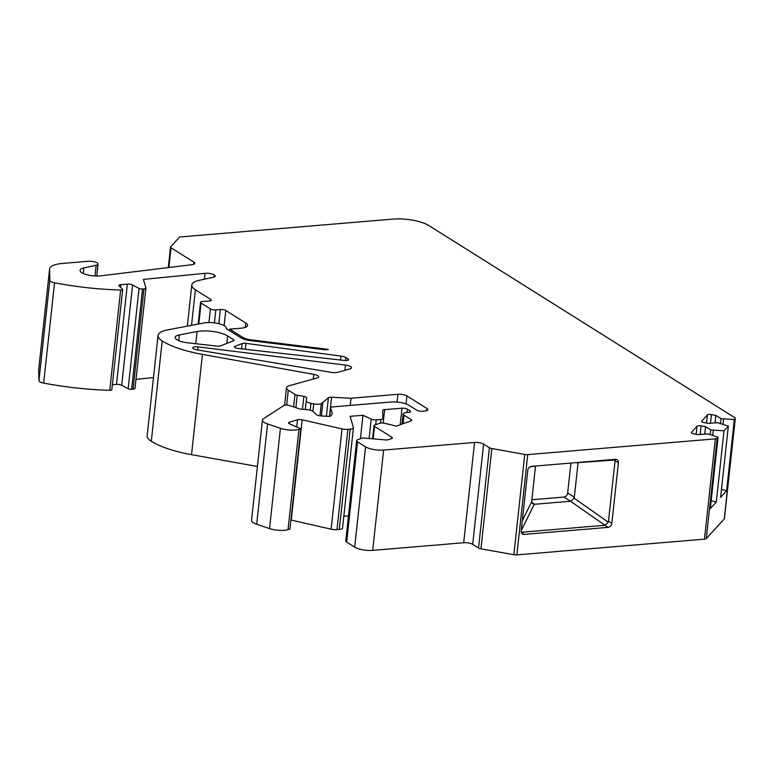 <?xml version="1.0" encoding="UTF-8"?>
<svg xmlns="http://www.w3.org/2000/svg" width="774" height="774" viewBox="0 0 774 774"><rect width="100%" height="100%" fill="white"/><g stroke="black" fill="none" stroke-linecap="round" stroke-linejoin="round"><path stroke-width="1.16" d="M531.806 499.762L563.84 497.072A3.976 3.193 122.1 0 0 567.661 493.019L570.912 463.055M531.748 502.413L534.689 504.261L570.506 501.252L563.84 497.072M94.999 275.989L96.16 265.279L83.824 267.949A13.264 4.073 6.2 0 0 80.032 270.32A13.264 4.073 6.2 0 0 86.969 274.751A13.264 4.073 6.2 0 0 100.852 275.844L192.058 264.679A6.627 2.032 6.2 0 0 194.825 263.353A6.627 2.032 6.2 0 0 193.926 262.163L171.054 247.796L168.916 267.514M345.901 357.598A6.627 2.032 -173.8 0 0 340.966 356.117L245.958 343.356A3.976 1.219 -173.8 0 0 242.165 343.54L235.064 346.297A3.976 1.219 -173.8 0 0 234.435 346.858A3.976 1.219 -173.8 0 0 238.208 348.493L344.449 360.442A3.976 1.219 6.2 0 0 348.581 359.658A3.976 1.219 6.2 0 0 348.039 358.942L345.901 357.598L345.581 360.52M721.474 489.371L726.583 490.822L734.332 419.556L735.174 418.637A3.976 1.219 6.2 0 0 735.3 418.376A3.976 1.219 6.2 0 0 734.758 417.66L428.893 225.582A26.5 8.146 6.2 0 0 392.815 219.11L181.048 236.883A3.976 1.219 6.2 0 0 179.22 237.454L170.648 246.829A3.976 1.219 6.2 0 0 170.522 247.08A3.976 1.219 6.2 0 0 171.054 247.796M96.16 265.279A6.627 2.032 6.2 0 0 98.056 264.098A6.627 2.032 6.2 0 0 94.844 261.951A6.627 2.032 6.2 0 0 88.139 261.283L62.617 263.431A26.5 8.146 6.2 0 0 49.604 268.936A26.5 8.146 6.2 0 0 49.594 269.265L49.836 280.401A6.627 2.032 6.2 0 0 54.548 282.81L43.654 383.091A132.509 40.722 6.2 0 0 109.744 390.319L120.638 290.037A132.509 40.722 -173.8 0 1 54.548 282.81M120.638 290.037A2.651 0.813 6.2 0 0 122.698 289.466A2.651 0.813 6.2 0 0 122.534 289.137L119.138 285.964A3.976 1.219 6.2 0 1 118.896 285.471A3.976 1.219 6.2 0 1 120.85 284.648L127.362 284.097A3.976 1.219 6.2 0 1 132.586 284.958L139.049 288.421A2.651 0.813 6.2 0 0 142.532 289.002L131.638 389.283L133.07 389.158L143.964 288.876L142.532 289.002M143.964 288.876A3.976 1.219 6.2 0 0 145.918 288.054A3.976 1.219 6.2 0 0 145.899 287.889L143.403 279.404L205.023 273.319A6.627 2.032 -173.8 0 1 214.234 274.915L214.234 274.915A6.627 2.032 -173.8 0 1 215.133 276.105A6.627 2.032 -173.8 0 1 213.237 277.286L199.373 280.294A26.5 8.146 -173.8 0 0 191.797 285.026L187.327 326.135M208.932 322.516L210.412 308.932L201.076 303.069A3.976 1.219 6.2 0 1 200.534 302.353A3.976 1.219 6.2 0 1 202.488 301.531L209.309 300.96A3.976 1.219 6.2 0 0 211.254 300.128A3.976 1.219 6.2 0 0 210.722 299.412L195.396 289.795A26.5 8.146 -173.8 0 1 191.797 285.026M210.412 308.932A3.976 1.219 6.2 0 0 215.82 309.9L214.408 322.864M242.794 338.702L242.93 337.454L229.704 329.144L241.082 328.195A13.255 4.073 6.2 0 0 247.583 325.438A13.255 4.073 6.2 0 0 245.784 323.058L225.776 310.49A3.976 1.219 6.2 0 0 220.367 309.523L215.82 309.9M242.93 337.454A10.604 3.26 6.2 0 0 251.182 339.873L328.399 349.393A6.627 2.032 -173.8 0 1 322.932 349.538L250.969 340.666A13.255 4.073 -173.8 0 1 240.656 337.648L226.202 328.563A13.255 4.073 -173.8 0 0 226.279 328.244A13.255 4.073 -173.8 0 0 217.949 323.484A13.255 4.073 -173.8 0 0 203.194 323.145A13.255 4.073 6.2 0 0 202.149 323.309L167.716 329.859A30.476 9.365 -173.8 0 0 158.051 335.5L147.157 435.781A30.476 9.365 6.2 0 0 151.307 441.267A66.254 20.366 6.2 0 0 191.526 454.677L257.403 466.48M284.6 405.247L286.496 387.822A13.255 4.073 6.2 0 1 289.515 385.646L317.195 377.973A6.627 2.032 6.2 0 0 318.704 376.88A6.627 2.032 6.2 0 0 313.78 374.355L202.42 354.386A66.254 20.366 -173.8 0 1 162.201 340.986A30.476 9.365 -173.8 0 1 158.051 335.5M286.496 387.822A13.255 4.073 6.2 0 0 288.296 390.202L286.68 405.102M293.607 406.911L294.971 394.392L288.296 390.202M294.971 394.392A3.976 1.219 6.2 0 0 297.245 395.175L295.891 407.675M312.899 411.371L313.712 403.873L310.954 403.341A6.627 2.032 6.2 0 1 306.252 400.855A6.627 2.032 6.2 0 0 306.252 400.855L306.678 397.952A3.976 1.219 6.2 0 0 306.678 397.933A3.976 1.219 6.2 0 0 303.863 396.433L297.245 395.175M313.712 403.873A6.627 2.032 6.2 0 0 321.268 403.699L328.399 397.768A3.976 1.219 6.2 0 1 331.611 397.217L329.54 416.315M329.685 416.296L330.614 407.734A3.976 1.219 6.2 0 1 332.568 406.901L390.851 402.016A13.255 4.073 6.2 0 1 408.885 405.247L416.886 410.268A3.976 1.219 6.2 0 0 422.294 411.246L424.568 411.052A6.627 2.032 6.2 0 0 427.819 409.669A6.627 2.032 6.2 0 0 426.919 408.478L406.921 395.92A6.627 2.032 6.2 0 0 397.904 394.305L351.009 398.233L331.611 397.217M330.614 407.734A3.976 1.219 6.2 0 0 330.633 407.888L332.317 413.606L331.127 415.677A3.976 1.219 6.2 0 1 327.596 416.354L320.513 415.861A3.976 1.219 6.2 0 1 316.44 414.671L313.083 411.526A6.627 2.032 6.2 0 0 306.281 409.533L301.686 409.214A3.976 1.219 -173.8 0 1 298.909 408.691L289.873 405.644A3.976 1.219 6.2 0 0 283.806 405.547L263.45 418.734A13.255 4.073 6.2 0 0 262.444 420.079A13.255 4.073 6.2 0 0 267.572 423.959L280.44 428.303A13.255 4.073 6.2 0 0 298.928 429.377L300.815 428.796L289.524 423.842A3.976 1.219 6.2 0 1 288.489 422.875A3.976 1.219 6.2 0 1 289.312 422.246L297.497 419.75A3.976 1.219 6.2 0 1 302.15 419.818L342.021 428.893A6.627 2.032 6.2 0 0 347.894 429.347L337 529.629L339.293 529.435L350.187 429.154L347.894 429.347M350.187 429.154A6.627 2.032 6.2 0 0 353.437 427.78A6.627 2.032 6.2 0 0 353.418 427.519L350.119 416.344L362.958 415.27L371.21 419.092A3.976 1.219 6.2 0 0 376.232 419.856L380.895 419.46A3.976 1.219 6.2 0 0 382.84 418.637A3.976 1.219 6.2 0 0 382.849 418.589L382.675 410.53A3.976 1.219 6.2 0 1 382.675 410.481A3.976 1.219 6.2 0 1 384.63 409.659L401.987 408.198A3.976 1.219 6.2 0 1 407.395 409.165L410.065 410.839A3.976 1.219 6.2 0 1 410.607 411.555A3.976 1.219 6.2 0 1 408.653 412.387L406.379 412.581A6.627 2.032 6.2 0 0 403.128 413.955A6.627 2.032 6.2 0 0 404.028 415.145L411.158 419.624A3.976 1.219 6.2 0 1 411.7 420.34A3.976 1.219 6.2 0 1 411.004 420.93L396.298 426.106L384.707 423.32A3.976 1.219 6.2 0 0 379.811 423.262L374.674 425.061A3.976 1.219 6.2 0 0 373.977 425.652A3.976 1.219 6.2 0 0 374.519 426.368L373.155 438.858M365.58 446.85A13.255 4.073 6.2 0 0 383.614 450.081L372.72 550.372A13.255 4.073 -173.8 0 1 354.686 547.131L365.58 446.85L357.559 441.819A6.627 2.032 6.2 0 1 356.659 440.619A6.627 2.032 6.2 0 1 357.82 439.642L362.609 437.958L385.375 439.903A3.976 1.219 6.2 0 0 388.461 439.671L391.673 438.548A3.976 1.219 6.2 0 0 392.37 437.958A3.976 1.219 6.2 0 0 391.828 437.242L374.519 426.368M474.578 442.457A6.627 2.032 -173.8 0 1 483.595 444.073L472.701 544.354A6.627 2.032 6.2 0 0 463.684 542.738L474.578 442.457L383.614 450.081M489.429 447.74A3.976 1.219 6.2 0 0 491.848 448.543L524.753 454.435A3.976 1.219 6.2 0 0 527.752 454.609L516.848 554.89A3.976 1.219 -173.8 0 1 513.859 554.726L480.954 548.824A3.976 1.219 -173.8 0 1 478.535 548.021L489.429 447.74L483.595 444.073M735.3 418.376L724.406 518.657A3.976 1.219 -173.8 0 1 724.28 518.919L706.294 538.578A3.976 1.219 -173.8 0 1 704.466 539.149L715.37 438.868L527.752 454.609M715.37 438.868A3.976 1.219 6.2 0 0 717.188 438.297L718.04 437.368L709.632 434.378L707.088 433.924L698.235 434.669L693.775 433.866A3.309 1.016 6.2 0 1 691.317 432.598A3.309 1.016 6.2 0 1 691.414 432.385L697.074 426.203A3.309 1.016 6.2 0 1 701.089 425.874L705.559 426.668L710.745 429.928L724.019 430.828L728.344 426.097L717.392 422.652L708.549 423.397L704.088 422.594A3.309 1.016 6.2 0 1 701.621 421.327A3.309 1.016 6.2 0 1 701.728 421.114L707.378 414.941A3.309 1.016 6.2 0 1 711.403 414.603L715.863 415.396L721.049 418.657L734.332 419.556M220.435 345.881A3.976 1.219 -173.8 0 1 216.923 346.104L187.743 342.824A13.255 4.073 6.2 0 1 175.176 337.358A13.255 4.073 6.2 0 1 179.375 334.91L197.099 331.533A19.872 6.105 -173.8 0 1 227.614 335.926L233.458 339.593A3.976 1.219 -173.8 0 1 234 340.308A3.976 1.219 -173.8 0 1 233.371 340.87L220.435 345.881M345.485 365.086A6.627 2.032 -173.8 0 1 351.541 367.785A6.627 2.032 -173.8 0 1 350.032 368.879L337.658 372.304A6.627 2.032 -173.8 0 1 331.137 372.352L196.577 349.78A4.963 1.529 -173.8 0 1 192.726 347.855A4.963 1.529 -173.8 0 1 198.057 346.897L345.485 365.086L344.914 370.291M516.848 554.89L704.466 539.149M472.701 544.354L478.535 548.021M372.72 550.372L463.684 542.738M354.686 547.131L346.665 542.1A6.627 2.032 -173.8 0 1 345.765 540.91L356.659 440.619M348.484 515.852L343.83 516.248M342.524 527.8A6.627 2.032 -173.8 0 1 342.543 528.062A6.627 2.032 -173.8 0 1 339.293 529.435M337 529.629A6.627 2.032 -173.8 0 1 331.127 529.184L291.256 520.099A3.976 1.219 6.2 0 0 290.908 520.031M300.815 428.796L289.921 529.077L288.034 529.658A13.255 4.073 -173.8 0 1 269.546 528.584L256.678 524.24A13.255 4.073 -173.8 0 1 251.55 520.36L262.444 420.079M153.475 377.615L136.001 379.337M135.005 388.18A3.976 1.219 -173.8 0 1 135.024 388.335A3.976 1.219 -173.8 0 1 133.07 389.158M131.638 389.283A2.651 0.813 -173.8 0 1 128.155 388.703L121.692 385.249A3.976 1.219 6.2 0 0 116.468 384.388L112.356 384.726M122.698 289.466L111.804 389.748A2.651 0.813 -173.8 0 1 109.744 390.319M43.654 383.091A6.627 2.032 -173.8 0 1 38.942 380.682L38.7 369.546A26.5 8.146 -173.8 0 1 38.71 369.227L49.604 268.936M567.661 493.019L574.327 497.208L574.047 498.127L608.219 522.15L608.49 521.231L611.828 523.321L618.407 462.804A3.976 3.193 -57.9 0 0 617.11 459.717A3.976 3.193 -57.9 0 0 615.398 459.321L531.593 466.354A3.976 3.193 -57.9 0 0 527.771 470.399L521.192 530.925A3.976 3.193 -57.9 0 0 522.489 534.012A3.976 3.193 -57.9 0 0 524.201 534.399L608.006 527.375L570.506 501.252M611.828 523.321A3.976 3.193 -57.9 0 1 608.006 527.375M534.689 504.261L532.454 503.487L531.641 501.765L535.511 466.025M574.327 497.208L578.004 463.365L576.736 462.571M618.407 462.804L615.069 460.704L608.49 521.231M615.069 460.704L615.049 459.988L577.985 462.649L578.004 463.365M604.678 525.275L521.279 532.27M726.583 490.822L720.604 497.363L728.344 426.097M711.161 500.643L716.279 502.094L724.019 430.828M716.279 502.094L710.3 508.634L718.04 437.368M712.738 435.481L713.289 430.383M710.232 434.591L710.745 429.928M704.746 434.117L705.559 426.668M723.042 424.22L723.603 419.111M720.546 423.33L721.049 418.657M715.05 422.856L715.863 415.396M362.958 415.27L360.413 438.732M351.009 398.233L350.235 405.421M322.806 403.041L321.413 415.928M229.704 329.144L229.539 330.662M614.914 459.369L615.049 459.988M608.219 522.15L605.142 525.178M574.047 498.127L570.97 501.155M193.694 264.321L193.926 262.163M406.921 395.92L406.05 403.922M426.687 410.646L426.919 408.478M347.903 360.239L348.039 358.942M214.001 277.073L214.234 274.915L214.001 277.073M522.305 520.699L531.641 501.765M535.482 466.161L530.103 466.838M534.234 504.251L521.231 530.625M521.395 532.647L524.201 534.399M724.28 518.919L735.174 418.637M717.188 438.297L706.294 538.578M700.151 434.504L701.089 425.874M696.194 434.301L697.074 426.203M710.464 423.233L711.403 414.603M706.498 423.03L707.378 414.941M491.848 448.543L480.954 548.824M513.859 554.726L524.753 454.435M83.224 273.445L83.824 267.949M49.594 269.265L38.7 369.546M38.942 380.682L49.836 280.401M120.85 284.648L120.56 287.289M116.468 384.388L127.362 284.097M132.586 284.958L121.692 385.249M128.155 388.703L139.049 288.421M204.384 279.211L205.023 273.319M245.958 343.356L245.31 349.287M242.165 343.54L241.585 348.871M340.966 356.117L340.55 359.997M235.064 346.297L234.928 347.536M227.614 335.926L226.801 343.414M197.099 331.533L195.774 343.724M233.458 339.593L233.313 340.899M198.057 346.897L197.718 349.974M357.559 441.819L346.665 542.1M391.692 438.539L391.828 437.242M411.023 420.93L411.158 419.624M404.028 415.145L403.099 423.717M409.92 412.145L410.065 410.839M407.395 409.165L407.027 412.523M400.187 424.733L401.987 408.198M384.63 409.659L383.169 423.059M380.498 423.088L380.895 419.46M376.232 419.856L375.7 424.703M369.101 438.51L371.21 419.092M331.127 529.184L342.021 428.893M302.15 419.818L291.256 520.099M296.713 426.996L297.497 419.75M289.312 422.246L289.157 423.659M298.928 429.377L288.034 529.658M269.546 528.584L280.44 428.303M267.572 423.959L256.678 524.24M330.633 407.888L329.724 416.286M397.062 402.064L397.904 394.305M326.386 416.267L328.399 397.768M321.268 403.699L319.952 415.812M310.954 403.341L310.21 410.191M306.252 400.855L305.314 409.465L306.243 400.874M302.47 409.272L303.863 396.433M313.267 379.057L313.78 374.355M202.42 354.386L191.526 454.677M162.201 340.986L151.307 441.267M179.375 334.91L178.755 340.657M251.182 339.873L251.095 340.686M245.31 327.383L245.784 323.058M225.776 310.49L224.131 325.661M218.829 323.687L220.367 309.523M201.076 303.069L198.802 323.948M210.576 300.718L210.722 299.412M195.396 289.795L191.536 325.332M98.056 264.098L96.76 276.047M135.024 388.335L145.918 288.054M373.977 425.652L372.546 438.81M403.128 413.955L402.025 424.094M342.543 528.062L353.437 427.78M200.534 302.353L198.173 324.064M168.287 267.591L170.522 247.08"/></g></svg>
